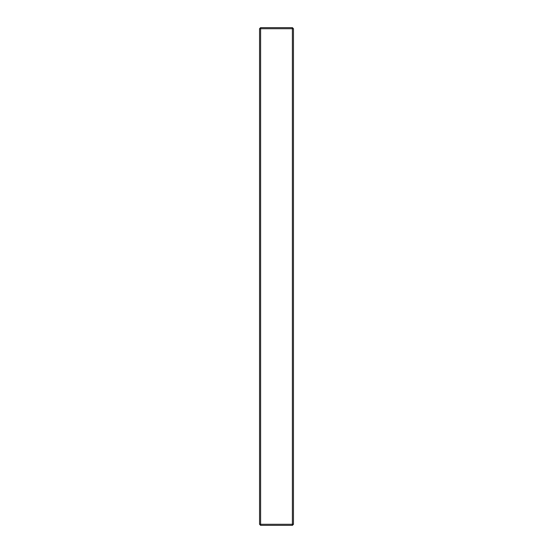 <?xml version="1.0" encoding="UTF-8"?>
<svg xmlns="http://www.w3.org/2000/svg" width="553" height="553" viewBox="0 0 553 553"><rect width="100%" height="100%" fill="white"/><g stroke="black" fill="none" stroke-linecap="round" stroke-linejoin="round"><path stroke-width="0.83" d="M259.557 524.292L260.615 525.35L259.557 524.292L259.557 28.708L260.615 27.65L292.385 27.65L293.443 28.708L293.443 524.292L292.385 525.35L260.615 525.35L259.557 524.292L260.615 525.35L260.615 524.292L292.385 524.292L292.385 28.708L260.615 28.708L260.615 524.292L259.557 524.292M292.385 27.65L292.385 28.708L293.443 28.708M259.557 28.708L260.615 28.708L260.615 27.65M293.443 524.292L292.385 524.292L292.385 525.35"/></g></svg>
